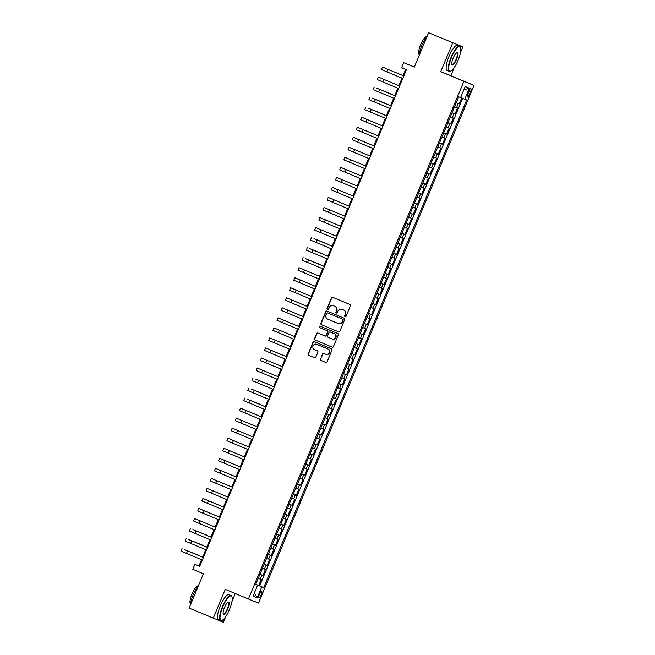 <?xml version="1.0" encoding="UTF-8"?>
<svg xmlns="http://www.w3.org/2000/svg" width="655" height="655" viewBox="0 0 655 655"><rect width="100%" height="100%" fill="white"/><g stroke="black" fill="none" stroke-linecap="round" stroke-linejoin="round"><path stroke-width="0.98" d="M345.111 316.725A0.745 0.721 -68.1 0 0 346.061 316.308L350.417 305.844A1.064 1.023 -68.1 0 0 349.876 304.469L332.814 297.345A1.064 1.023 -68.1 0 0 331.463 297.935L327.107 308.399A0.745 0.721 -68.1 0 0 327.492 309.365A0.745 0.721 -68.1 0 0 328.433 308.955L328.998 307.596A3.414 3.283 -68.1 0 1 333.338 305.713L334.762 306.303A3.414 3.283 -68.1 0 1 336.482 310.724L335.917 312.075A0.745 0.721 -68.1 0 0 336.302 313.049A0.745 0.721 -68.1 0 0 337.243 312.631L337.808 311.281A3.414 3.283 -68.1 0 1 342.156 309.389L343.572 309.987A3.414 3.283 -68.1 0 1 345.291 314.4L344.735 315.759A0.745 0.721 -68.1 0 0 345.111 316.725M261.173 594.773A3.48 0.942 112.7 0 0 261.64 591.219A3.48 0.942 112.7 0 0 259.421 594.077A3.48 0.942 112.7 0 0 258.962 597.63A3.48 0.942 112.7 0 0 261.173 594.773M320.426 359.038A1.064 1.023 -68.1 0 0 320.966 360.422L325.748 362.42A1.064 1.023 -68.1 0 0 327.107 361.83L331.946 350.212A1.064 1.023 -68.1 0 0 331.405 348.828L314.351 341.714A1.064 1.023 -68.1 0 0 312.992 342.303L308.153 353.921A1.064 1.023 -68.1 0 0 308.693 355.297L314.474 357.712A1.064 1.023 -68.1 0 0 315.833 357.122L317.904 352.153A1.064 1.023 -68.1 0 0 317.364 350.769L314.498 349.573A2.857 2.743 -68.1 0 1 313.049 345.897A2.857 2.743 -68.1 0 1 316.692 344.309L327.918 348.992A2.857 2.743 -68.1 0 1 329.367 352.668A2.857 2.743 -68.1 0 1 325.756 354.273L323.857 353.479A1.064 1.023 -68.1 0 0 322.497 354.068L320.704 359.153A1.064 1.023 -68.1 0 0 321.237 360.528L325.83 362.452M325.731 354.257A2.857 2.743 -68.1 0 0 325.756 354.273L326.034 354.38A2.857 2.743 -68.1 0 0 329.637 352.775A2.857 2.743 -68.1 0 0 328.196 349.099L327.918 348.992M460.539 52.416L462.839 46.89L428.607 32.75L414.304 67.113L403.685 62.675L401.597 67.694L406.419 69.708L199.701 566.321L194.879 564.307L192.791 569.318L203.41 573.755L189.107 608.11L223.339 622.25L225.607 616.781M452.744 42.821L440.733 71.665L463.904 81.335L248.417 599.014L225.246 589.344L213.243 618.189M338.504 331.79A1.064 1.023 -68.1 0 0 339.855 331.201L344.694 319.583A1.064 1.023 -68.1 0 0 344.153 318.207L327.099 311.084A1.064 1.023 -68.1 0 0 325.74 311.674L320.901 323.292A1.064 1.023 -68.1 0 0 321.441 324.675L338.504 331.79M338.324 334.893L333.485 346.52A1.064 1.023 -68.1 0 1 332.134 347.109A1.064 1.023 -68.1 0 0 332.134 347.109L315.071 339.986A1.064 1.023 -68.1 0 1 314.531 338.61L316.602 333.632A1.064 1.023 -68.1 0 1 317.945 333.043A1.064 1.023 -68.1 0 0 317.945 333.043L324.88 335.933A1.064 1.023 -68.1 0 0 326.231 335.344L327.606 332.044A1.064 1.023 -68.1 0 0 327.066 330.66L319.869 327.656A0.745 0.721 -68.1 0 1 319.493 326.698A0.745 0.721 -68.1 0 1 320.442 326.28L337.784 333.518A1.064 1.023 -68.1 0 1 338.324 334.893M428.607 32.75L462.839 46.89M255.786 584.301L258.741 585.537L261.247 579.519L260.256 579.118L261.926 575.106L259.953 574.296M259.961 574.271L262.917 575.508L265.422 569.49L264.432 569.089L266.102 565.077L264.129 564.266M264.137 564.242L267.093 565.478L269.598 559.452L268.607 559.051L270.278 555.039L268.304 554.228L271.268 555.44L273.774 549.422L272.783 549.021L274.453 545.009L272.48 544.199L275.444 545.41L277.957 539.392L276.959 538.991L278.629 534.979L276.656 534.161L279.628 535.381L282.133 529.355L281.134 528.953L282.804 524.942L280.831 524.131L283.803 525.343L286.309 519.325L285.31 518.924L286.98 514.912L285.007 514.101L287.979 515.313L290.484 509.295L289.485 508.894L291.156 504.882L289.183 504.063L292.155 505.283L294.66 499.257L293.661 498.856L295.331 494.844L293.358 494.034M293.366 494.009L296.33 495.245L298.836 489.228L297.837 488.826L299.507 484.815L297.534 484.004M297.542 483.979L300.506 485.216L303.011 479.198L302.012 478.797L303.683 474.785L301.709 473.966M301.718 473.95L304.681 475.186L307.187 469.16L306.188 468.759L307.858 464.747L305.885 463.936M305.893 463.912L308.857 465.148L311.362 459.13L310.364 458.729L312.034 454.717L310.061 453.907M310.077 453.882L313.033 455.119L315.538 449.101L314.539 448.7L316.209 444.688L314.236 443.869M314.253 443.853L317.208 445.089L319.714 439.063L318.723 438.662L320.393 434.65L318.42 433.839M318.428 433.815L321.384 435.051L323.889 429.033L322.899 428.632L324.569 424.62L322.596 423.81M322.604 423.785L325.56 425.021L328.065 419.003L327.074 418.602L328.744 414.59L326.771 413.772L329.735 414.983L332.241 408.966L331.25 408.564L332.92 404.553L330.947 403.742L333.911 404.954L336.416 398.936L335.425 398.535L337.096 394.523L335.123 393.712L338.086 394.924L340.592 388.906L339.601 388.505L341.271 384.485L339.298 383.674L342.262 384.886L344.776 378.868L343.777 378.467L345.447 374.455L343.474 373.645L346.446 374.856L348.951 368.839L347.952 368.438L349.623 364.426L347.649 363.615L350.622 364.827L353.127 358.809L352.128 358.408L353.798 354.388L351.825 353.577L354.797 354.789L357.302 348.771L356.304 348.37L357.974 344.358L356.001 343.548M356.009 343.523L358.973 344.759L361.478 338.741L360.479 338.34L362.149 334.328L360.176 333.518M360.185 333.493L363.148 334.73L365.654 328.712L364.655 328.311L366.325 324.29L364.352 323.48M364.36 323.464L367.324 324.692L369.829 318.674L368.831 318.273L370.501 314.261L368.528 313.45M368.536 313.426L371.5 314.662L374.005 308.644L373.006 308.243L374.676 304.231L372.703 303.421M372.711 303.396L375.675 304.632L378.181 298.606L377.182 298.213L378.852 294.193L376.879 293.383M376.895 293.358L379.851 294.594L382.356 288.577L381.357 288.175L383.028 284.164L381.054 283.353M381.071 283.328L384.026 284.565L386.532 278.547L385.541 278.146L387.211 274.134L385.238 273.323M385.246 273.299L388.202 274.535L390.707 268.509L389.717 268.116L391.387 264.096L389.414 263.285M389.422 263.261L392.378 264.497L394.883 258.479L393.892 258.078L395.563 254.066L393.589 253.256M393.598 253.231L396.553 254.468L399.059 248.45L398.068 248.048L399.738 244.037L397.765 243.226M397.773 243.202L400.729 244.438L403.234 238.412L402.244 238.011L403.914 233.999L401.941 233.188M401.949 233.164L404.905 234.4L407.41 228.382L406.419 227.981L408.09 223.969L406.116 223.159M406.125 223.134L409.08 224.37L411.586 218.352L410.595 217.951L412.265 213.939L410.292 213.121M410.3 213.104L413.264 214.341L415.769 208.315L414.771 207.913L416.441 203.901L414.468 203.091M414.476 203.066L417.44 204.303L419.945 198.285L418.946 197.884L420.616 193.872L418.643 193.061M418.651 193.037L421.615 194.273L424.121 188.255L423.122 187.854L424.792 183.842L422.819 183.023M422.827 183.007L425.791 184.243L428.296 178.217L427.297 177.816L428.968 173.804L426.994 172.994M427.003 172.969L429.967 174.205L432.472 168.188L431.473 167.786L433.143 163.775L431.17 162.964M431.178 162.939L434.142 164.176L436.648 158.158L435.649 157.757L437.319 153.745L435.346 152.926M435.354 152.91L438.318 154.146L440.823 148.12L439.824 147.719L441.495 143.707L439.521 142.896M439.53 142.872L442.493 144.108L444.999 138.09L444 137.689L445.67 133.677L443.697 132.867M443.713 132.842L446.669 134.078L449.174 128.061L448.176 127.659L449.846 123.648L447.873 122.829M447.889 122.812L450.845 124.049L453.35 118.023L452.351 117.622L454.03 113.61L452.048 112.799M452.065 112.775L455.02 114.011L457.526 107.993L454.562 106.781M468.718 91.356L467.801 93.567A3.365 0.909 112.7 0 0 467.351 97.014A3.365 0.909 112.7 0 0 469.488 94.246L470.413 92.036A3.365 0.909 112.7 0 0 470.863 88.589A3.365 0.909 112.7 0 0 468.718 91.356M463.904 81.335L473.999 85.404L258.512 603.075L248.417 599.014M258.741 585.537L263.711 587.6L466.671 100.018L460.637 97.546M263.711 587.6L261.803 586.831L257.21 597.868L253.059 596.197L257.652 585.161L255.745 584.391L458.705 96.817L460.612 97.587L465.214 86.55L469.357 88.212L464.763 99.249M459.196 103.981L456.232 102.769L459.196 103.981L461.693 97.98M455.02 114.011L454.03 113.61M450.845 124.049L449.846 123.648M446.669 134.078L445.67 133.677M442.493 144.108L441.495 143.707M438.318 154.146L437.319 153.745M434.142 164.176L433.143 163.775M429.967 174.205L428.968 173.804M425.791 184.243L424.792 183.842M421.615 194.273L420.616 193.872M417.44 204.303L416.441 203.901M413.264 214.341L412.265 213.939M409.08 224.37L408.09 223.969M404.905 234.4L403.914 233.999M400.729 244.438L399.738 244.037M396.553 254.468L395.563 254.066M392.378 264.497L391.387 264.096M388.202 274.535L387.211 274.134M384.026 284.565L383.028 284.164M379.851 294.594L378.852 294.193M375.675 304.632L374.676 304.231M371.5 314.662L370.501 314.261M367.324 324.692L366.325 324.29M363.148 334.73L362.149 334.328M358.973 344.759L357.974 344.358M354.797 354.789L353.798 354.388M350.622 364.827L349.623 364.426M346.446 374.856L345.447 374.455M342.262 384.886L341.271 384.485M338.086 394.924L337.096 394.523M333.911 404.954L332.92 404.553M329.735 414.983L328.744 414.59M325.56 425.021L324.569 424.62M321.384 435.051L320.393 434.65M317.208 445.089L316.209 444.688M313.033 455.119L312.034 454.717M308.857 465.148L307.858 464.747M304.681 475.186L303.683 474.785M300.506 485.216L299.507 484.815M296.33 495.245L295.331 494.844M292.155 505.283L291.156 504.882M287.979 515.313L286.98 514.912M283.803 525.343L282.804 524.942M279.628 535.381L278.629 534.979M275.444 545.41L274.453 545.009M271.268 555.44L270.278 555.039M267.093 565.478L266.102 565.077M262.917 575.508L261.926 575.106M259.658 585.906L462.602 98.356M256.834 584.817L257.652 585.161M414.353 66.982L403.685 62.675M440.733 71.665L450.828 75.726L454.251 67.506M450.828 75.726L473.999 85.404M231.895 601.691L235.284 593.536M201.568 559.706L198.964 565.953L194.879 564.307M405.666 69.397L403.071 75.628M402.023 78.15L398.895 85.666M397.847 88.179L394.719 95.695M393.671 98.209L390.544 105.725M389.496 108.247L386.368 115.763M385.32 118.277L382.184 125.793M381.136 128.306L378.009 135.822M376.961 138.344L373.833 145.86M372.785 148.374L369.657 155.89M368.609 158.404L365.482 165.92M364.434 168.441L361.306 175.958M360.258 178.471L357.131 185.987M356.083 188.509L352.955 196.017M351.907 198.539L348.779 206.055M347.731 208.568L344.604 216.085M343.556 218.606L340.428 226.114M339.38 228.636L336.252 236.152M335.204 238.666L332.077 246.182M331.029 248.703L327.901 256.22M326.853 258.733L323.726 266.249M322.678 268.763L319.55 276.279M318.502 278.801L315.366 286.317M314.326 288.83L311.19 296.347M310.142 298.86L307.015 306.376M305.967 308.898L302.839 316.414M301.791 318.928L298.664 326.444M297.616 328.957L294.488 336.474M293.44 338.995L290.312 346.511M289.264 349.025L286.137 356.541M285.089 359.055L281.961 366.571M280.913 369.092L277.785 376.609M276.738 379.122L273.61 386.638M272.562 389.152L269.434 396.668M268.386 399.19L265.259 406.706M264.211 409.219L261.083 416.736M260.035 419.249L256.907 426.765M255.859 429.287L252.732 436.803M251.684 439.317L248.548 446.833M247.508 449.346L244.372 456.863M243.324 459.384L240.197 466.9M239.149 469.414L236.021 476.93M234.973 479.444L231.845 486.96M230.797 489.482L227.67 496.998M226.622 499.511L223.494 507.027M222.446 509.549L219.319 517.057M218.271 519.579L215.143 527.095M214.095 529.608L210.967 537.125M209.919 539.646L206.792 547.154M205.744 549.676L202.616 557.192M199.726 566.264L198.964 565.953M450.378 116.811L452.351 117.622M446.202 126.849L448.176 127.659M442.027 136.879L444 137.689M437.851 146.908L439.824 147.719M433.675 156.946L435.649 157.757M429.5 166.976L431.473 167.786M425.324 177.006L427.297 177.816M421.149 187.043L423.122 187.854M416.973 197.073L418.946 197.884M412.797 207.103L414.771 207.913M408.622 217.141L410.595 217.951M404.446 227.17L406.419 227.981M400.27 237.2L402.244 238.011M396.095 247.238L398.068 248.048M391.919 257.268L393.892 258.078M387.744 267.297L389.717 268.116M383.56 277.335L385.541 278.146M379.384 287.365L381.357 288.175M375.209 297.395L377.182 298.213M371.033 307.432L373.006 308.243M366.857 317.462L368.831 318.273M362.682 327.492L364.655 328.311M358.506 337.53L360.479 338.34M354.33 347.559L356.304 348.37M350.155 357.589L352.128 358.408M345.979 367.627L347.952 368.438M341.804 377.657L343.777 378.467M337.628 387.686L339.601 388.505M333.452 397.724L335.425 398.535M329.277 407.754L331.25 408.564M325.101 417.784L327.074 418.602M320.925 427.821L322.899 428.632M316.75 437.851L318.723 438.662M312.566 447.889L314.539 448.7M308.39 457.919L310.364 458.729M304.215 467.948L306.188 468.759M300.039 477.986L302.012 478.797M295.863 488.016L297.837 488.826M291.688 498.046L293.661 498.856M287.512 508.083L289.485 508.894M283.337 518.113L285.31 518.924M279.161 528.143L281.134 528.953M274.985 538.181L276.959 538.991M270.81 548.21L272.783 549.021M266.634 558.24L268.607 559.051M262.459 568.278L264.432 569.089M258.283 578.308L260.256 579.118M256.85 584.784L261.803 586.831M463.83 89.85L469.357 88.212M257.21 597.868L254.476 592.808M345.259 316.766A0.745 0.721 -68.1 0 1 345.005 315.866L345.57 314.515A3.414 3.283 -68.1 0 0 343.85 310.093L343.572 309.987M342.352 309.471A3.414 3.283 -68.1 0 1 342.426 309.504L343.85 310.093M333.534 305.795A3.414 3.283 -68.1 0 1 333.575 305.811A3.414 3.283 -68.1 0 1 333.608 305.82L335.032 306.417A3.414 3.283 -68.1 0 1 336.752 310.83L336.187 312.189A0.745 0.721 -68.1 0 0 336.441 313.09M333.01 297.427A1.064 1.023 -68.1 0 0 331.733 298.05L327.377 308.505A0.745 0.721 -68.1 0 0 327.631 309.406M327.295 311.166A1.064 1.023 -68.1 0 0 326.018 311.78L321.179 323.406A1.064 1.023 -68.1 0 0 321.711 324.782L338.578 331.823M342.917 320.115A0.745 0.721 -68.1 0 0 342.54 319.149L327.565 312.902A0.745 0.721 -68.1 0 0 326.616 313.311L326.026 314.736A3.414 3.283 -68.1 0 0 327.746 319.157L337.98 323.423A3.414 3.283 -68.1 0 0 342.319 321.54L343.187 320.221A0.745 0.721 -68.1 0 0 342.811 319.255L342.54 319.149M327.565 312.902L327.844 313.008A0.745 0.721 -68.1 0 0 327.827 313A0.745 0.721 -68.1 0 0 327.836 313.008L342.811 319.255M338.054 323.455L338.25 323.537A3.414 3.283 -68.1 0 0 342.598 321.654L342.319 321.54M343.187 320.221L342.598 321.654M332.208 347.134L315.071 339.986M318.15 333.125A1.064 1.023 -68.1 0 0 316.873 333.747L314.801 338.717A1.064 1.023 -68.1 0 0 315.342 340.101M325.158 336.048L325.15 336.04A1.064 1.023 -68.1 0 0 326.509 335.45L327.877 332.151A1.064 1.023 -68.1 0 0 327.344 330.775L319.869 327.656M320.647 326.362A0.745 0.721 -68.1 0 0 319.746 326.837A0.745 0.721 -68.1 0 0 320.139 327.77M332.052 338.93A2.857 2.743 -68.1 0 0 335.696 337.333A2.857 2.743 -68.1 0 0 334.247 333.657L330.292 332.011A1.064 1.023 -68.1 0 0 328.933 332.601L327.557 335.892A1.064 1.023 -68.1 0 0 328.098 337.276L332.052 338.93M332.118 338.954L332.331 339.036A2.857 2.743 -68.1 0 0 332.355 339.053A2.857 2.743 -68.1 0 0 335.966 337.448A2.857 2.743 -68.1 0 0 334.517 333.772L334.247 333.657M330.538 332.11A1.064 1.023 -68.1 0 1 330.554 332.11A1.064 1.023 -68.1 0 0 330.554 332.11L334.517 333.772M324.045 353.561A1.064 1.023 -68.1 0 0 322.768 354.175L320.704 359.153M316.905 344.391A2.857 2.743 -68.1 0 1 316.963 344.415L328.196 349.099M314.539 341.787A1.064 1.023 -68.1 0 0 313.262 342.409L308.431 354.027A1.064 1.023 -68.1 0 0 308.964 355.411L314.556 357.745M456.6 101.877L458.369 97.62M403.103 75.538L402.432 75.276L403.095 75.562M387.973 69.34L403.824 75.955L382.495 67.031L387.973 69.34L386.933 71.853L402.776 78.461M382.495 67.031L381.456 69.545L386.933 71.853M458.099 60.244A13.256 3.586 112.7 0 0 460.604 47.553A13.256 3.586 112.7 0 0 451.442 57.566A13.256 3.586 112.7 0 0 450.804 71.035A13.256 3.586 112.7 0 0 458.099 60.244M450.615 71.108A13.583 3.676 -67.3 0 1 450.419 71.215A13.583 3.676 -67.3 0 1 449.248 71.321A13.583 3.676 -67.3 0 1 451.074 57.411A13.583 3.676 -67.3 0 1 459.712 46.251A13.583 3.676 -67.3 0 1 460.457 47.152A13.583 3.676 -67.3 0 1 460.531 47.365M456.437 59.572A6.632 1.793 -67.3 0 1 451.86 64.583A6.632 1.793 -67.3 0 1 453.113 58.238A6.632 1.793 -67.3 0 1 456.756 52.842A6.632 1.793 -67.3 0 1 456.437 59.572M451.794 64.362A6.304 1.703 112.7 0 0 452.056 64.599A6.304 1.703 112.7 0 0 456.068 59.417A6.304 1.703 112.7 0 0 456.912 52.965A6.304 1.703 112.7 0 0 456.551 52.949M419.118 55.536A13.583 3.676 -67.3 0 1 421.918 45.244A13.583 3.676 -67.3 0 1 427.265 35.976M419.208 54.643A9.784 2.645 -67.3 0 1 420.649 44.704A9.784 2.645 -67.3 0 1 426.733 36.623M449.248 71.321L447.128 70.429A13.583 3.676 -67.3 0 1 448.953 56.527A13.583 3.676 -67.3 0 1 457.591 45.359L459.712 46.251M229.455 609.527A13.256 3.586 112.7 0 0 231.96 596.828A13.256 3.586 112.7 0 0 222.806 606.841A13.256 3.586 112.7 0 0 222.16 620.318A13.256 3.586 112.7 0 0 229.455 609.527M221.971 620.391A13.583 3.676 -67.3 0 1 221.775 620.49A13.583 3.676 -67.3 0 1 220.612 620.596A13.583 3.676 -67.3 0 1 222.43 606.694A13.583 3.676 -67.3 0 1 231.076 595.526A13.583 3.676 -67.3 0 1 231.813 596.427A13.583 3.676 -67.3 0 1 231.886 596.639M227.793 608.855A6.632 1.793 -67.3 0 1 223.216 613.858A6.632 1.793 -67.3 0 1 224.469 607.512A6.632 1.793 -67.3 0 1 228.112 602.117A6.632 1.793 -67.3 0 1 227.793 608.855M223.15 613.637A6.304 1.703 112.7 0 0 223.412 613.882A6.304 1.703 112.7 0 0 227.424 608.7A6.304 1.703 112.7 0 0 228.268 602.248A6.304 1.703 112.7 0 0 227.915 602.232M190.482 604.811A13.583 3.676 -67.3 0 1 193.274 594.519A13.583 3.676 -67.3 0 1 198.621 585.259M190.564 603.918A9.784 2.645 -67.3 0 1 192.005 593.979A9.784 2.645 -67.3 0 1 198.088 585.898M220.612 620.596L218.483 619.712A13.583 3.676 -67.3 0 1 220.309 605.801A13.583 3.676 -67.3 0 1 228.947 594.642L231.076 595.526M452.425 111.907L454.193 107.649M398.928 85.576L398.256 85.306L398.92 85.592M448.249 121.936L450.018 117.687M394.752 95.605L394.081 95.335L394.744 95.63M444.074 131.974L445.842 127.717M390.577 105.635L389.905 105.373L390.568 105.66M439.898 142.004L441.667 137.746M386.401 115.673L385.729 115.403L386.393 115.689M383.797 79.378L399.648 85.985L378.32 77.069L383.797 79.378L382.757 81.883L398.6 88.499M378.32 77.069L377.28 79.574L382.757 81.883M390.257 93.837L395.473 96.023M374.144 87.099L373.104 89.604L394.425 98.528M395.473 96.015L376.658 88.147L390.331 93.649M386.082 103.867L391.297 106.053M369.969 97.128L368.929 99.642L390.249 108.558M391.297 106.044L372.474 98.176L386.155 103.678M381.906 113.896L387.121 116.082M365.793 107.166L364.753 109.672L386.073 118.596M387.121 116.074L368.298 108.206L381.98 113.708M435.722 152.042L437.491 147.784M382.225 125.703L381.554 125.432L382.217 125.727M367.095 119.505L382.938 126.12L361.617 117.196L367.095 119.505L366.055 122.01L381.898 128.626M361.617 117.196L360.577 119.701L366.055 122.01M431.547 162.072L433.315 157.814M378.05 135.732L377.378 135.47L378.041 135.757M362.919 129.534L378.762 136.15L357.442 127.226L362.919 129.534L361.879 132.048L377.722 138.655M357.442 127.226L356.394 129.739L361.879 132.048M427.363 172.101L429.14 167.852M373.874 145.77L373.203 145.5L373.866 145.787M358.743 139.572L374.586 146.18L353.266 137.263L358.743 139.572L357.704 142.078L373.546 148.693M353.266 137.263L352.218 139.769L357.704 142.078M423.187 182.139L424.964 177.882M369.698 155.8L369.027 155.53L369.69 155.825M354.568 149.602L370.411 156.218L349.09 147.293L354.568 149.602L353.52 152.107L369.371 158.723M349.09 147.293L348.042 149.798L353.52 152.107M419.012 192.169L420.788 187.911M365.523 165.83L364.851 165.568L365.515 165.854M414.836 202.198L416.613 197.949M361.347 175.868L360.676 175.597L361.339 175.884M410.66 212.236L412.437 207.979M357.171 185.897L356.5 185.635L357.163 185.922M406.485 222.266L408.253 218.009M352.996 195.927L352.325 195.665L352.988 195.951M402.309 232.296L404.078 228.046M348.82 205.965L348.149 205.695L348.804 205.981M398.134 242.334L399.902 238.076M344.645 215.994L343.973 215.732L344.628 216.019M393.958 252.363L395.726 248.106M340.461 226.024L339.798 225.762L340.453 226.049M389.782 262.393L391.551 258.144M336.285 236.062L335.614 235.792L336.277 236.078M385.607 272.431L387.375 268.173M332.11 246.092L331.438 245.83L332.101 246.116M381.431 282.461L383.2 278.203M327.934 256.121L327.263 255.859L327.926 256.146M377.255 292.49L379.024 288.241M323.758 266.159L323.087 265.889L323.75 266.176M373.08 302.528L374.848 298.271M319.583 276.189L318.911 275.927L319.575 276.214M350.392 159.632L366.235 166.247L344.915 157.323L350.392 159.632L349.344 162.145L365.195 168.753M344.915 157.323L343.867 159.836L349.344 162.145M346.217 169.67L362.059 176.277L340.739 167.361L346.217 169.67L345.169 172.175L361.02 178.79M340.739 167.361L339.691 169.866L345.169 172.175M342.041 179.699L357.884 186.315L336.564 177.39L342.041 179.699L340.993 182.205L356.844 188.82M336.564 177.39L335.516 179.896L340.993 182.205M337.865 189.729L353.708 196.344L332.388 187.42L337.865 189.729L336.817 192.243L352.668 198.85M332.388 187.42L331.34 189.934L336.817 192.243M333.69 199.767L349.533 206.374L328.212 197.458L333.69 199.767L332.642 202.272L348.485 208.888M328.212 197.458L327.164 199.963L332.642 202.272M329.514 209.797L345.357 216.412L324.029 207.488L329.514 209.797L328.466 212.302L344.309 218.917M324.029 207.488L322.989 209.993L328.466 212.302M325.339 219.826L341.181 226.442L319.853 217.517L325.339 219.826L324.29 222.34L340.133 228.947M319.853 217.517L318.813 220.031L324.29 222.34M321.155 229.864L337.006 236.471L315.677 227.555L321.155 229.864L320.115 232.369L335.958 238.985M315.677 227.555L314.637 230.061L320.115 232.369M327.615 244.323L332.83 246.509M311.502 237.585L310.462 240.09L331.782 249.015M332.83 246.501L314.015 238.633L327.688 244.135M323.439 254.353L328.654 256.539M307.326 247.615L306.286 250.128L327.606 259.044M328.654 256.531L309.84 248.663L323.513 254.165M319.263 264.383L324.479 266.577M303.15 257.652L302.111 260.158L323.431 269.082M324.479 266.56L305.656 258.692L319.337 264.202M304.452 269.991L320.303 276.606L298.975 267.682L304.452 269.991L303.412 272.496L319.255 279.112M298.975 267.682L297.935 270.196L303.412 272.496M368.904 312.558L370.673 308.3M315.407 286.219L314.736 285.957L315.399 286.243M364.729 322.587L366.497 318.338M311.231 296.256L310.56 295.986L311.223 296.273M360.545 332.625L362.321 328.368M307.056 306.286L306.384 306.024L307.048 306.311M356.369 342.655L358.146 338.398M302.88 316.316L302.209 316.054L302.872 316.34M300.277 280.021L316.119 286.636L294.799 277.72L300.277 280.021L299.237 282.534L315.08 289.15M294.799 277.72L293.759 280.225L299.237 282.534M296.101 290.059L311.944 296.674L290.623 287.75L296.101 290.059L295.061 292.564L310.904 299.179M290.623 287.75L289.575 290.255L295.061 292.564M291.925 300.088L307.768 306.704L286.448 297.779L291.925 300.088L290.885 302.602L306.728 309.209M286.448 297.779L285.4 300.293L290.885 302.602M287.75 310.126L303.592 316.733L282.272 307.817L287.75 310.126L286.702 312.631L302.553 319.247M282.272 307.817L281.224 310.323L286.702 312.631M352.194 352.685L353.97 348.435M298.705 326.354L298.033 326.084L298.696 326.37M283.574 320.156L299.417 326.771L278.097 317.847L283.574 320.156L282.526 322.661L298.377 329.277M278.097 317.847L277.049 320.352L282.526 322.661M348.018 362.723L349.795 358.465M294.529 336.383L293.858 336.121L294.521 336.408M279.398 330.185L295.241 336.801L273.921 327.877L279.398 330.185L278.35 332.699L294.201 339.306M273.921 327.877L272.873 330.39L278.35 332.699M343.842 372.752L345.619 368.495M290.353 346.421L289.682 346.151L290.345 346.438M275.223 340.223L291.066 346.831L269.745 337.915L275.223 340.223L274.175 342.729L290.026 349.344M269.745 337.915L268.697 340.42L274.175 342.729M339.667 382.782L341.443 378.533M286.178 356.451L285.506 356.181L286.169 356.467M271.047 350.253L286.89 356.869L265.57 347.944L271.047 350.253L269.999 352.758L285.85 359.374M265.57 347.944L264.522 350.45L269.999 352.758M335.491 392.82L337.26 388.562M282.002 366.481L281.331 366.219L281.994 366.505M266.872 360.283L282.714 366.898L261.394 357.974L266.872 360.283L265.824 362.796L281.666 369.404M261.394 357.974L260.346 360.487L265.824 362.796M331.315 402.85L333.084 398.592M277.826 376.519L277.155 376.248L277.81 376.535M262.696 370.321L278.539 376.928L257.21 368.012L262.696 370.321L261.648 372.826L277.491 379.441M257.21 368.012L256.171 370.517L261.648 372.826M327.14 412.879L328.908 408.63M273.643 386.548L272.979 386.278L273.634 386.573M269.148 384.78L274.363 386.966M253.035 378.041L251.995 380.547L273.315 389.471M274.363 386.958L255.548 379.081L269.221 384.591M322.964 422.917L324.733 418.66M269.467 396.578L268.804 396.316L269.459 396.602M264.972 394.809L270.188 396.995M248.859 388.071L247.819 390.585L269.139 399.501M270.188 396.987L251.373 389.119L265.046 394.621M318.788 432.947L320.557 428.689M265.291 406.616L264.62 406.346L265.283 406.632M260.796 404.839L266.012 407.025M244.683 398.109L243.644 400.614L264.964 409.539M266.012 407.017L247.197 399.149L260.87 404.651M314.613 442.976L316.381 438.727M261.116 416.645L260.444 416.375L261.108 416.67M245.985 410.448L261.836 417.063L240.508 408.139L245.985 410.448L244.945 412.953L260.788 419.568M240.508 408.139L239.468 410.644L244.945 412.953M310.437 453.014L312.206 448.757M256.94 426.675L256.269 426.413L256.932 426.7M241.81 420.477L257.661 427.093L236.332 418.168L241.81 420.477L240.77 422.991L256.613 429.598M236.332 418.168L235.292 420.682L240.77 422.991M306.262 463.044L308.03 458.787M252.765 436.713L252.093 436.443L252.756 436.729M237.634 430.515L253.485 437.122L232.157 428.206L237.634 430.515L236.594 433.02L252.437 439.636M232.157 428.206L231.117 430.712L236.594 433.02M302.086 473.082L303.854 468.824M248.589 446.743L247.917 446.473L248.581 446.767M233.458 440.545L249.301 447.16L227.981 438.236L233.458 440.545L232.419 443.05L248.261 449.666M227.981 438.236L226.941 440.741L232.419 443.05M297.91 483.112L299.679 478.854M244.413 456.772L243.742 456.51L244.405 456.797M229.283 450.575L245.126 457.19L223.805 448.266L229.283 450.575L228.243 453.088L244.086 459.695M223.805 448.266L222.757 450.779L228.243 453.088M293.735 493.141L295.503 488.892M240.238 466.81L239.566 466.54L240.229 466.827M225.107 460.612L240.95 467.22L219.63 458.303L225.107 460.612L224.067 463.118L239.91 469.733M219.63 458.303L218.582 460.809L224.067 463.118M289.551 503.179L291.328 498.922M236.062 476.84L235.391 476.57L236.054 476.865M220.931 470.642L236.774 477.258L215.454 468.333L220.931 470.642L219.883 473.147L235.734 479.763M215.454 468.333L214.406 470.839L219.883 473.147M285.375 513.209L287.152 508.951M231.886 486.87L231.215 486.608L231.878 486.894M216.756 480.672L232.599 487.287L211.278 478.363L216.756 480.672L215.708 483.185L231.559 489.793M211.278 478.363L210.23 480.876L215.708 483.185M281.2 523.239L282.976 518.989M227.711 496.908L227.039 496.637L227.703 496.924M212.58 490.71L228.423 497.317L207.103 488.401L212.58 490.71L211.532 493.215L227.383 499.831M207.103 488.401L206.055 490.906L211.532 493.215M277.024 533.276L278.801 529.019M223.535 506.937L222.864 506.675L223.527 506.962M208.405 500.739L224.247 507.355L202.927 498.43L208.405 500.739L207.357 503.245L223.208 509.86M202.927 498.43L201.879 500.936L207.357 503.245M272.848 543.306L274.625 539.049M219.359 516.967L218.688 516.705L219.351 516.992M204.229 510.769L220.072 517.385L198.752 508.46L204.229 510.769L203.181 513.283L219.032 519.89M198.752 508.46L197.704 510.974L203.181 513.283M268.673 553.336L270.441 549.087M215.184 527.005L214.512 526.735L215.176 527.021M200.053 520.807L215.896 527.414L194.576 518.498L200.053 520.807L199.005 523.312L214.848 529.928M194.576 518.498L193.528 521.003L199.005 523.312M264.497 563.374L266.266 559.116M211.008 537.034L210.337 536.773L210.992 537.059M206.505 535.266L211.721 537.452M190.4 528.528L189.352 531.033L210.673 539.957M211.721 537.444L192.906 529.576L206.587 535.078M260.322 573.403L262.09 569.146M206.833 547.064L206.161 546.802L206.816 547.089M202.329 545.296L207.545 547.482M186.216 538.557L185.177 541.071L206.497 549.987M207.545 547.474L188.73 539.605L202.403 545.107M256.146 583.433L257.914 579.184M202.649 557.102L201.986 556.832L202.641 557.118M198.154 555.325L203.369 557.511M182.041 548.595L181.001 551.101L202.321 560.025M203.369 557.503L184.554 549.635L198.228 555.137M456.535 107.592L458.205 103.58M468.726 91.332L470.413 92.036M467.809 93.542L469.488 94.246M379.622 89.407L378.582 91.913M375.446 99.437L374.406 101.951M371.27 109.475L370.231 111.98M316.979 239.894L315.939 242.399M312.803 249.923L311.764 252.437M308.628 259.961L307.588 262.467M258.52 380.35L257.472 382.856M254.336 390.38L253.297 392.894M250.161 400.418L249.121 402.923M195.878 530.837L194.83 533.342M191.702 540.866L190.654 543.38M187.526 550.904L186.478 553.409"/></g></svg>
